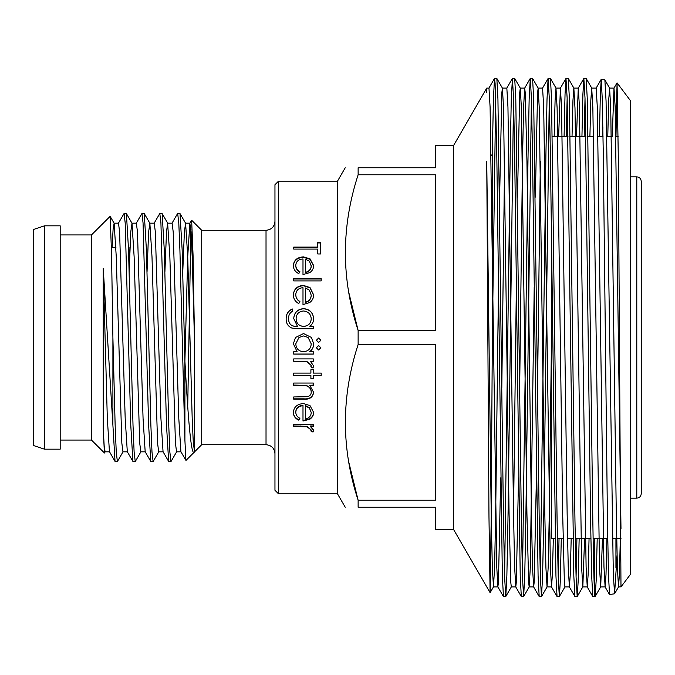 <?xml version="1.0" encoding="UTF-8"?>
<svg xmlns="http://www.w3.org/2000/svg" width="675" height="675" viewBox="0 0 675 675"><rect width="100%" height="100%" fill="white"/><g stroke="black" fill="none" stroke-linecap="round" stroke-linejoin="round"><path stroke-width="1.01" d="M641.25 337.5L641.25 493.661C640.963 496.403 639.47 497.888 636.787 498.133L636.787 176.867C639.47 177.112 640.963 178.597 641.25 181.339L641.25 337.5M303.531 335.956L298.966 337.5L295.777 343.845C296.131 348.671 298.696 351.295 303.463 351.743C308.273 351.304 310.863 348.68 311.234 343.862L308.112 337.5L303.531 335.956M295.481 337.5L303.556 333.568L311.504 337.5L313.639 343.837C313.656 347.152 312.331 349.785 309.673 351.743L313.301 351.743L313.301 354.13L293.709 354.13L293.709 351.743L297.101 351.743L293.372 343.761L295.481 337.5L303.556 333.551L311.504 337.5M278.539 493.838L278.539 181.162L274.961 184.731L274.961 490.269L278.539 493.838L337.5 493.838L345.237 507.246M171.982 223.265L177.567 213.587L180.014 213.587L182.14 249.817L184.908 361.209C188.08 417.707 191.227 459.278 194.586 451.642L194.586 344.064L193.058 255.184L191.649 220.236L201.707 230.293L201.707 444.707L266.026 444.707C271.451 445.238 274.43 448.217 274.961 453.642M60.193 234.942L91.463 234.942L91.463 440.058L104.482 452.984M60.193 337.5L60.193 449.17L44.474 449.17L44.474 225.83L60.193 225.83L60.193 337.5M44.474 225.83L33.75 229.399L33.75 445.601L44.474 449.17M348.722 292.157L358.13 330.48C341.153 278.792 341.153 226.893 358.13 174.774L358.13 167.754C341.162 167.754 341.162 167.754 358.13 167.754C341.162 167.754 341.162 167.754 358.13 167.754L435.772 167.754L435.772 145.42L453.642 145.42L453.642 529.58L490.118 592.709L491.223 517.177L492.328 337.5L495.678 98.137M358.13 174.774L435.772 174.774L435.772 330.48L358.13 330.48L358.13 344.52L435.772 344.52L435.772 500.226L358.13 500.226L358.13 507.246L435.772 507.246L435.772 529.58L453.642 529.58M278.539 181.162L337.5 181.162L337.5 493.838M348.722 461.894L358.13 500.226C341.153 448.538 341.153 396.638 358.13 344.52M358.13 507.246C341.162 507.246 341.162 507.246 358.13 507.246C341.162 507.246 341.162 507.246 358.13 507.246M320.861 340.251L318.625 342.478L316.389 340.251L318.625 338.015L320.861 340.251L318.625 342.453L316.389 340.234M320.861 347.802L318.625 350.03L316.389 347.802L318.625 345.575L320.861 347.802M313.301 358.906L313.301 361.285L310.416 361.285L313.639 366.002L312.972 368.052L310.888 366.761L311.234 365.546L307.015 361.716L293.709 361.285L293.709 358.906L313.301 358.906M321.199 373.089L321.199 375.427L313.301 375.427L313.301 378.751L310.897 378.751L310.897 375.427L293.709 375.427L293.709 373.089L310.897 373.089L310.897 369.74L313.301 369.74L313.301 373.089L321.199 373.089M313.301 383.046L313.301 385.341L309.766 385.341L313.639 392.377C312.812 397.389 309.504 399.659 303.716 399.17L293.709 399.17L293.709 396.959L307.387 396.689C309.96 396.065 311.243 394.495 311.234 391.989C311.006 388.817 309.277 386.716 306.053 385.695L293.709 385.341L293.709 383.046L313.301 383.046M299.902 418.348L298.78 420.171C295.203 418.525 293.397 415.918 293.372 412.358C293.887 406.932 297.245 404.004 303.455 403.566L309.994 405.599L313.639 412.408C313.647 415.26 312.356 417.53 309.791 419.234L302.991 421.04L302.991 405.734C298.561 406.08 296.156 408.198 295.777 412.087C295.819 414.863 297.194 416.948 299.902 418.348M313.301 424.499L313.301 426.482L310.416 426.482L313.639 430.372L312.972 432.051L310.888 430.996L311.234 430L307.015 426.836L293.709 426.482L293.709 424.499L313.301 424.499M617.06 82.873L630.526 100.752L630.526 574.248L620.983 586.913L618.317 158.22L617.06 82.873L615.98 136.012M620.983 586.845L618.511 586.913L619.431 573.885L620.325 538.515M609.5 594.515L608.437 573.666L607.416 517.666L603.307 155.031L602.269 99.056L601.239 79.321L604.867 79.878L606.066 100.98L613.322 574.484L614.587 593.764L617.06 555.441M615.938 567.81L615.938 538.515M602.699 136.485L602.876 127.491M601.239 79.321L600.328 94.728L599.442 136.485M492.328 337.5L492.328 154.305L493.417 99.082L494.505 78.46L495.096 83.303L496.792 154.305L502.343 575.918L503.44 596.54L505.778 596.54L506.866 575.918L507.954 520.695L513.54 98.137M504.605 576.863L510.19 154.305L511.279 99.082L512.426 78.418L513.54 98.137L514.662 154.305L520.214 575.918L521.311 596.54L523.64 596.54L524.737 575.918L525.825 520.695L531.411 98.137M494.556 78.418L496.842 78.46L497.939 99.082L503.491 520.695L504.605 576.863L505.727 596.582M522.475 576.863L528.061 154.305L529.149 99.082L530.297 78.418L531.411 98.137L532.524 154.305L538.085 575.918L539.182 596.54L541.51 596.54L542.607 575.918L543.696 520.695L549.281 98.137M512.426 78.418L514.704 78.46L515.801 99.082L521.362 520.695L522.475 576.863L523.589 596.582M540.346 576.863L545.923 154.305L547.02 99.082L548.108 78.46L549.281 98.137L550.395 154.305L555.947 575.918L557.044 596.54L559.381 596.54L560.317 580.939L561.279 538.515M530.297 78.418L532.575 78.46L533.672 99.082L539.224 520.695L540.346 576.863L541.46 596.582M558.208 576.863L559.043 538.515M548.159 78.418L550.446 78.46L551.542 99.082L557.094 520.695L558.208 576.863L559.33 596.582M564.081 136.485L565.042 94.061L565.979 78.46L567.143 98.137L573.817 575.918L574.914 596.54L577.243 596.54L578.188 580.939L579.15 538.515M576.079 576.863L576.914 538.515M566.03 78.418L568.308 78.46L569.405 99.082L574.965 520.695L576.079 576.863L577.192 596.582M566.308 136.485L567.143 98.137M581.943 136.485L582.905 94.061L583.85 78.46L585.014 98.137L590.6 520.695L591.688 575.918L592.777 596.54L594.793 596.582L594.793 538.515L593.949 576.863M584.179 136.485L585.014 98.137M583.892 78.418L586.178 78.46L587.275 99.082L592.827 520.695C593.468 563.549 594.127 588.431 594.793 595.342L595.139 596.489L596.168 580.762L597.206 538.515M490.118 592.709L493.493 586.862L492.328 567.928L491.206 513.861L486.743 161.139C486.743 64.403 486.743 64.403 486.743 161.139L488.978 517.185L490.092 592.709M164.911 271.797L166.506 231.871L167.619 223.172L172.091 223.172L173.205 231.871L178.791 418.34L180.908 451.735L185.988 460.426L201.707 444.707M184.908 361.209L184.908 440.328L185.92 460.401M190.898 229.475L187.726 406.215M91.463 234.942L110.143 216.354L111.527 252.872L112.902 337.5L112.902 425.183L115.037 461.413L117.475 461.413L123.069 451.735M112.902 337.5L115.138 425.183L116.252 452.064L117.374 461.498M118.378 223.265L124.073 213.502L125.187 222.936L130.773 425.183L132.899 461.413L135.346 461.413L140.932 451.735M124.073 213.502L126.411 213.587L128.537 249.817L133.009 425.183L134.123 452.064L135.236 461.498M136.24 223.265L141.936 213.502L143.058 222.936L148.635 425.183L150.77 461.413L153.208 461.413L158.802 451.735M141.936 213.502L144.273 213.587L146.407 249.817L150.871 425.183L151.993 452.064L153.107 461.498M154.111 223.265L159.806 213.502L160.92 222.936L166.506 425.183L168.64 461.413L171.079 461.413L176.673 451.735M159.806 213.502L162.143 213.587L164.27 249.817L168.742 425.183L169.855 452.064L170.977 461.498M177.677 213.502L178.791 222.936L179.904 249.817L184.908 440.328M112.902 425.183L103.233 268.481L103.233 428.642L104.406 453.009M128.469 247.539L129.026 247.539L129.026 266.372M551.509 238.351L551.509 538.515L555.145 538.515M191.649 220.236L189.844 223.265L191.076 231.871L192.189 256.66L194.586 344.064M486.743 92.526L486.743 88.088L488.97 88.088L490.092 107.072L496.766 566.983L497.855 586.862L498.454 582.213L500.664 477.883M492.328 154.305L491.122 155.773M313.301 326.346L313.301 328.742L297.759 328.742L291.752 328.033C287.921 326.261 286.057 323.207 286.158 318.853C286.048 314.162 288.115 310.863 292.343 308.973L292.343 311.335C289.693 312.998 288.436 315.427 288.562 318.625C288.613 323.848 291.246 326.422 296.452 326.346L297.464 326.346L293.709 318.549C294.233 312.5 297.515 309.201 303.573 308.635C309.69 309.209 313.048 312.542 313.639 318.625C313.639 321.764 312.382 324.337 309.876 326.346L313.301 326.346M299.902 301.497L298.78 303.581C295.203 301.674 293.397 298.747 293.372 294.815C293.887 288.959 297.245 285.829 303.455 285.424L309.994 287.558L313.639 294.874C313.647 298.012 312.356 300.552 309.791 302.51L302.991 304.594L302.991 287.702C298.561 288.039 296.156 290.317 295.777 294.528C295.819 297.574 297.194 299.894 299.902 301.497M321.199 278.682L321.199 280.918L293.709 280.918L293.709 278.682L321.199 278.682M299.902 271.679L298.78 273.628C295.203 271.831 293.397 269.114 293.372 265.477C293.887 260.103 297.245 257.234 303.455 256.88L309.994 258.82L313.639 265.528C313.647 268.431 312.356 270.793 309.791 272.624L302.991 274.565L302.991 258.955C298.561 259.259 296.156 261.343 295.777 265.216C295.819 268.026 297.194 270.177 299.902 271.679M317.765 249.083L293.709 249.083L293.709 247.109L317.765 247.109L317.765 242.409L320.515 242.409L320.515 253.96L317.765 253.96L317.765 249.083M317.765 242.949L320.515 242.949M293.709 247.624L317.765 247.624L317.765 247.109M293.372 265.891C293.887 260.542 297.245 257.69 303.455 257.344L309.994 259.276L313.639 265.748M303.455 256.88L303.455 257.344M309.994 258.82L309.994 259.276M295.777 265.216L295.777 265.629C295.819 268.422 297.194 270.565 299.902 272.059M305.395 272.371L305.395 272.742C309.133 271.772 311.082 269.544 311.234 266.051L309.403 261.2L305.395 259.175L305.395 272.371C309.133 271.392 311.082 269.148 311.234 265.638M293.709 279.02L321.199 279.02M293.372 295.059C293.887 289.238 297.245 286.124 303.455 285.727L309.994 287.845L313.639 295M295.777 294.528L295.777 294.773C295.819 297.802 297.194 300.113 299.902 301.708M305.395 302.24L305.395 302.442C309.133 301.413 311.082 299.008 311.234 295.228L309.403 290.157L305.395 287.938L305.395 302.24C309.133 301.202 311.082 298.78 311.234 294.992M297.101 351.743L293.372 343.744M313.639 343.794C313.656 347.102 312.331 349.718 309.673 351.658L309.673 351.743M313.301 354.038L293.709 354.038M311.234 343.862L308.112 337.5M298.966 337.5L295.777 343.845M318.625 350.03L316.389 347.743M320.861 347.743L318.625 349.954M286.158 318.963C286.048 314.297 288.115 311.015 292.343 309.133M288.562 318.625L288.562 318.735C288.613 323.924 291.246 326.489 296.452 326.405L297.464 326.346M293.709 318.659C294.233 312.643 297.523 309.352 303.573 308.796C309.69 309.369 313.048 312.685 313.639 318.735M309.876 326.346L313.301 326.405M296.123 318.676L296.123 318.786C296.359 323.527 298.856 326.067 303.615 326.405C308.298 326.059 310.837 323.57 311.234 318.921L311.234 318.819C310.837 314.052 308.256 311.445 303.472 310.998C298.806 311.42 296.35 313.985 296.123 318.676C296.359 323.443 298.856 326 303.615 326.346C308.298 325.991 310.837 323.485 311.234 318.819M313.301 361.15L310.416 361.285M313.639 365.833L312.972 367.883L310.888 366.593M311.234 365.546L307.015 361.572L293.709 361.15M321.199 375.216L313.301 375.427M313.301 378.515L310.897 378.515M310.897 375.427L293.709 375.216M313.301 385.071L309.766 385.341M313.639 392.065C312.812 397.052 309.504 399.305 303.716 398.824L293.709 398.824M311.234 391.989L311.234 391.677C310.998 388.522 309.268 386.438 306.053 385.417L293.709 385.071M298.78 420.171L298.78 419.698C295.203 418.07 293.397 415.479 293.372 411.927M313.639 411.978C313.639 414.813 312.356 417.074 309.791 418.762L302.991 420.567M309.791 419.234L309.791 418.762M302.991 405.734L302.991 405.346C298.561 405.692 296.156 407.793 295.777 411.666L295.777 412.087M299.902 417.884L298.78 419.698M311.234 412.518L309.403 407.649L305.395 405.574L305.395 418.998C309.133 418.103 311.082 415.943 311.234 412.518L309.403 408.046L305.395 405.962M313.301 425.976L310.416 425.976L310.416 426.482M313.639 429.84L312.972 431.511L310.888 430.456M312.972 432.051L312.972 431.511M311.234 430L307.015 426.33L293.709 425.976M307.015 426.836L307.015 426.33M493.493 586.862L494.589 566.983L495.678 513.861L498.479 286.968M499.618 197.117L501.829 92.787L502.428 88.138L503.516 108.017L509.077 513.861L510.764 582.213L511.312 586.913L515.776 586.913L516.316 582.213L518.535 477.883M513.54 513.861L516.341 286.968M517.489 197.117L519.699 92.787L520.29 88.138L521.387 108.017L526.939 513.861L528.635 582.213L529.175 586.913L533.647 586.913L534.187 582.213L536.397 477.883M523.64 596.54L529.225 586.862L530.322 566.983L534.212 286.968M535.351 197.117L537.57 92.787L538.161 88.138L539.258 108.017L544.809 513.861L545.923 567.928L547.045 586.913L548.193 566.983L549.281 513.861L551.509 337.5M554.167 136.485L555.086 100.347L555.981 88.088L557.12 108.017L562.68 513.861L564.367 582.213L564.908 586.913L569.379 586.913L570.265 574.653L571.193 538.515M572.029 136.485L572.957 100.347L573.843 88.088L574.99 108.017L581.664 567.928L582.829 586.862L584.592 538.515M589.899 136.485L590.827 100.347L591.713 88.088L592.861 108.017L599.527 567.928L600.699 586.862L602.463 538.515M607.77 136.485L608.69 100.347L609.584 88.088L610.723 108.017L616.283 513.861L617.397 567.928L618.511 586.913M501.803 388.032L504.605 161.139M502.377 88.088L506.841 88.088L507.954 107.072L513.54 513.861L514.628 566.983L515.776 586.913M519.674 388.032L522.475 161.139L523.564 108.017L524.661 88.138L525.251 92.787L526.939 161.139L531.411 513.861L532.499 566.983L533.647 586.913M537.545 388.032L540.346 161.139M538.11 88.088L542.573 88.088L543.696 107.072L550.37 566.983L551.509 586.913L552.403 574.653L553.323 538.515M558.63 136.485L560.393 88.138L561.558 107.072L567.143 513.861L568.232 566.983L569.379 586.913M576.501 136.485L578.264 88.138L583.85 78.46M573.843 88.088L578.315 88.088L579.428 107.072L586.102 566.983L587.25 586.913L588.136 574.653L589.056 538.515M591.713 88.088L596.177 88.088L597.299 107.072L603.965 566.983L605.112 586.913L606.007 574.653L606.926 538.515M612.233 136.485L613.997 88.138L615.161 107.072L620.983 528.533M103.233 428.642L104.178 445.947L105.089 451.828L109.553 451.828L115.037 461.413M112.117 247.539L113.088 229.373L114.134 223.265L116.252 256.66L121.838 443.129L122.951 451.828L127.423 451.828M129.17 271.797L130.773 231.871L132.005 223.265L134.123 256.66L139.708 443.129L140.822 451.828L145.285 451.828M147.04 271.797L148.635 231.871L149.867 223.265L151.993 256.66L157.57 443.129L158.693 451.828L163.156 451.828M167.619 223.172L169.855 256.66L175.441 443.129L176.555 451.828L181.027 451.828M182.773 271.797L184.376 231.871L185.6 223.265L187.726 256.66L192.189 418.34L193.312 443.129L194.586 451.642M103.233 268.481L107.317 418.34L109.443 451.735M114.024 223.172L118.488 223.172L119.602 231.871L125.187 418.34L127.305 451.735L132.899 461.413M131.887 223.172L136.358 223.172L137.472 231.871L143.058 418.34L145.176 451.735L150.77 461.413M149.757 223.172L154.221 223.172L155.343 231.871L160.92 418.34L163.046 451.735L168.64 461.413M184.908 361.15L187.726 256.66L189.844 223.265M201.707 230.293L266.026 230.293L266.026 444.707M300.299 426.482L300.299 425.976M630.526 498.133L636.787 498.133M266.026 230.293C271.451 229.762 274.43 226.783 274.961 221.358M60.193 440.058L91.463 440.058M614.537 593.806L609.508 594.515M111.417 247.539L115.923 247.539M552.344 136.485L567.979 136.485M570.215 136.485L585.849 136.485M588.077 136.485L593.528 136.485M597.991 136.485L603.028 136.485M606.909 136.485L611.39 136.485M615.862 136.485L618.114 136.485M557.373 538.515L563.102 538.515M567.565 538.515L573.008 538.515M575.243 538.515L590.878 538.515M593.114 538.515L607.719 538.515M612.444 538.515L620.983 538.515M453.642 145.42L486.743 88.088M337.5 181.162L345.237 167.754M496.842 78.46L502.428 88.138M505.778 596.54L511.363 586.862M514.704 78.46L520.29 88.138M532.575 78.46L538.161 88.138M541.51 596.54L547.096 586.862M550.446 78.46L556.031 88.138M559.381 596.54L564.967 586.862M568.308 78.46L573.893 88.138M577.243 596.54L582.829 586.862M586.178 78.46L591.764 88.138M595.139 596.489L600.699 586.862M604.867 79.878L609.635 88.138M614.587 593.755L618.562 586.862M493.442 586.913L497.905 586.913M520.239 88.088L524.711 88.088M547.045 586.913L551.509 586.913M555.981 88.088L560.444 88.088M582.778 586.913L587.25 586.913M600.649 586.913L605.112 586.913M609.584 88.088L614.048 88.088M488.919 88.138L494.505 78.46M497.855 586.862L503.44 596.54M506.79 88.138L512.376 78.46M515.725 586.862L521.311 596.54M524.661 88.138L530.246 78.46M533.596 586.862L539.182 596.54M542.523 88.138L548.108 78.46M551.458 586.862L557.044 596.54M560.393 88.138L565.979 78.46M569.329 586.862L574.914 596.54M587.191 586.862L592.777 596.54M596.126 88.138L601.197 79.363M605.062 586.862L609.458 594.481M613.997 88.138L617.026 82.882M104.473 452.984L105.199 451.735M110.143 216.354L114.134 223.265M126.411 213.587L132.005 223.265M144.273 213.587L149.867 223.265M162.143 213.587L167.738 223.265M180.014 213.587L185.6 223.265M185.49 223.172L189.962 223.172M630.526 176.867L636.787 176.867"/></g></svg>
